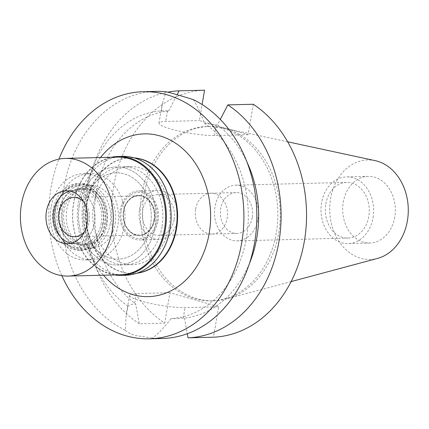 <?xml version="1.0" encoding="UTF-8"?>
<svg xmlns="http://www.w3.org/2000/svg" width="429" height="429" viewBox="0 0 429 429"><rect width="100%" height="100%" fill="white"/><g stroke="black" fill="none" stroke-linecap="round" stroke-linejoin="round"><path stroke-width="0.32" stroke-dasharray="2.15 1.61" d="M375.134 160.634A49.78 39.28 -91.4 0 0 330.593 198.611A49.78 39.28 -91.4 0 0 377.574 258.403M394.728 217.128A33.349 26.314 88.6 0 1 369.83 243.039A33.349 26.314 88.6 0 1 343.27 202.273A33.349 26.314 88.6 0 1 368.168 176.362A33.349 26.314 88.6 0 1 394.728 217.128M278.689 233.06A87.2 68.812 -91.4 0 0 222.168 127.681A87.2 68.812 -91.4 0 0 209.245 126.458A87.2 68.812 -91.4 0 0 144.149 194.214A87.2 68.812 -91.4 0 0 213.594 300.809A87.2 68.812 -91.4 0 0 226.442 298.943A87.2 68.812 -91.4 0 0 278.689 233.06M276.281 233.119A87.2 68.812 88.6 0 1 211.186 300.868A87.2 68.812 88.6 0 1 141.736 194.273A87.2 68.812 88.6 0 1 206.832 126.517A87.2 68.812 88.6 0 1 276.281 233.119M253.287 104.258L248.085 134.679L199.351 120.608L202.097 104.547M204.553 90.187A123.595 97.528 -91.4 0 0 113.664 186.165A123.595 97.528 -91.4 0 0 164.736 323.134L169.932 292.712L218.667 306.783L213.465 337.205M248.085 134.679L214.473 135.516A31.585 4.692 -170.3 0 1 170.71 128.968A31.585 4.692 -170.3 0 1 158.977 123.161A31.585 4.692 -170.3 0 1 165.744 121.445L199.351 120.608M193.254 99.608C196.922 105.062 200.649 112.966 204.424 123.316L217.471 124.978L220.308 119.45M204.424 123.316A103.974 82.046 88.6 0 1 246.461 237.923A103.974 82.046 88.6 0 1 171.042 318.613C163.926 327.799 157.738 334.293 152.488 338.1A123.595 97.528 -91.4 0 0 162.377 338.492M249.474 263.385A103.974 82.046 -91.4 0 1 184.459 318.098L171.042 318.613M246.948 162.044A103.974 82.046 -91.4 0 0 217.471 124.978M184.459 318.098L187.264 333.741M169.932 292.712L136.325 293.549A31.585 4.692 9.7 0 0 129.558 295.265A31.585 4.692 9.7 0 0 141.291 301.072A31.585 4.692 9.7 0 0 185.055 307.62L218.667 306.783M156.21 91.382A123.595 97.528 -91.4 0 0 63.948 187.409A123.595 97.528 -91.4 0 0 125.332 330.26L126.228 314.725L128.073 306.209C129.177 304.874 131.328 304.161 134.529 304.059L135.725 304.032L139.28 323.766L164.736 323.134M128.073 306.209A103.974 82.046 88.6 0 1 86.036 191.602A103.974 82.046 88.6 0 1 161.454 110.913L168.736 110.907A103.974 82.046 -91.4 0 0 96.386 191.345A103.974 82.046 -91.4 0 0 135.725 304.032M168.736 110.907L177.097 94.691M139.28 323.766A123.595 97.528 88.6 0 1 88.208 186.803A123.595 97.528 88.6 0 1 167.712 92.16M161.454 110.913L162.301 103.7L166.098 91.768M125.332 330.26C127.172 332.298 130.534 334.041 135.408 335.494L152.488 338.1M61.846 275.67A123.595 97.528 88.6 0 1 51.019 187.73A123.595 97.528 88.6 0 1 58.934 159.143M100.52 157.529A81.413 64.243 -91.4 0 0 83.558 197.126A81.413 64.243 -91.4 0 0 103.459 275.204M134.041 157.856A57.872 45.667 -91.4 0 0 130.464 157.765A57.872 45.667 -91.4 0 0 87.264 202.729A57.872 45.667 -91.4 0 0 133.355 273.477A57.872 45.667 -91.4 0 0 136.921 273.209M137.173 273.123A57.872 45.667 88.6 0 1 132.872 273.488A57.872 45.667 88.6 0 1 86.781 202.74A57.872 45.667 88.6 0 1 129.982 157.775A57.872 45.667 88.6 0 1 134.298 157.926M169.262 226.555A49.045 38.701 -91.4 0 0 130.202 166.602A49.045 38.701 -91.4 0 0 93.592 204.708A49.045 38.701 -91.4 0 0 132.652 264.661A49.045 38.701 -91.4 0 0 169.262 226.555M79.376 205.062A49.045 38.701 88.6 0 1 115.986 166.956A49.045 38.701 88.6 0 1 155.046 226.909A49.045 38.701 88.6 0 1 118.436 265.015A49.045 38.701 88.6 0 1 79.376 205.062A49.045 38.701 -91.4 0 0 118.436 265.015A49.045 38.701 -91.4 0 0 155.046 226.909A49.045 38.701 -91.4 0 0 115.986 166.956A49.045 38.701 -91.4 0 0 79.376 205.062M150.504 225.6A43.157 34.057 -91.4 0 0 116.13 172.839A43.157 34.057 -91.4 0 0 83.912 206.376A43.157 34.057 -91.4 0 0 118.286 259.132A43.157 34.057 -91.4 0 0 150.504 225.6A43.157 34.057 88.6 0 1 118.286 259.132A43.157 34.057 88.6 0 1 83.912 206.376A43.157 34.057 88.6 0 1 116.13 172.839A43.157 34.057 88.6 0 1 150.504 225.6M57.652 207.03A43.157 34.057 88.6 0 1 89.87 173.498A43.157 34.057 88.6 0 1 124.244 226.255A43.157 34.057 88.6 0 1 92.026 259.786A43.157 34.057 88.6 0 1 57.652 207.03M115.16 223.632A31.387 24.769 -91.4 0 0 93.511 185.467A31.387 24.769 -91.4 0 0 66.731 209.652A31.387 24.769 -91.4 0 0 95.066 247.651A31.387 24.769 -91.4 0 0 115.16 223.632M121.284 210.285A23.139 18.259 88.6 0 1 141.028 192.455A23.139 18.259 88.6 0 1 156.987 220.592A23.139 18.259 88.6 0 1 142.171 238.299A23.139 18.259 88.6 0 1 121.284 210.285A23.139 18.259 -91.4 0 0 142.171 238.299A23.139 18.259 -91.4 0 0 156.987 220.592A23.139 18.259 -91.4 0 0 141.028 192.455A23.139 18.259 -91.4 0 0 121.284 210.285M158.054 220.903A24.523 19.348 -91.4 0 0 138.524 190.926A24.523 19.348 -91.4 0 0 120.217 209.979A24.523 19.348 -91.4 0 0 139.747 239.956A24.523 19.348 -91.4 0 0 158.054 220.903M139.495 209.497A24.523 19.348 88.6 0 1 157.797 190.444A24.523 19.348 88.6 0 1 177.327 220.42A24.523 19.348 88.6 0 1 159.025 239.473A24.523 19.348 88.6 0 1 139.495 209.497M174.153 219.503A20.404 16.098 -91.4 0 0 157.904 194.562A20.404 16.098 -91.4 0 0 142.675 210.414A20.404 16.098 -91.4 0 0 158.923 235.355A20.404 16.098 -91.4 0 0 174.153 219.503M252.231 217.557A20.42 16.114 88.6 0 1 236.99 233.424A20.42 16.114 88.6 0 1 220.726 208.462A20.42 16.114 88.6 0 1 235.966 192.594A20.42 16.114 88.6 0 1 252.231 217.557M257.968 219.214A27.858 21.981 -91.4 0 0 235.784 185.162A27.858 21.981 -91.4 0 0 214.988 206.805A27.858 21.981 -91.4 0 0 237.173 240.857A27.858 21.981 -91.4 0 0 257.968 219.214M325.82 204.038A27.858 21.981 88.6 0 1 346.616 182.395A27.858 21.981 88.6 0 1 368.801 216.447A27.858 21.981 88.6 0 1 348.01 238.09A27.858 21.981 88.6 0 1 325.82 204.038M373.042 217.669A33.349 26.314 -91.4 0 0 346.482 176.904A33.349 26.314 -91.4 0 0 321.584 202.815A33.349 26.314 -91.4 0 0 348.144 243.581A33.349 26.314 -91.4 0 0 373.042 217.669M110.189 223.997A32.368 25.542 88.6 0 1 89.463 248.761A32.368 25.542 88.6 0 1 60.242 209.577A32.368 25.542 88.6 0 1 87.865 184.636A32.368 25.542 88.6 0 1 110.189 223.997M154.574 219.895A20.013 15.787 88.6 0 1 139.634 235.446A20.013 15.787 88.6 0 1 123.697 210.982A20.013 15.787 88.6 0 1 138.637 195.436A20.013 15.787 88.6 0 1 154.574 219.895M123.461 210.988A20.013 15.787 -91.4 0 0 139.393 235.451A20.013 15.787 -91.4 0 0 154.333 219.9A20.013 15.787 -91.4 0 0 138.395 195.442A20.013 15.787 -91.4 0 0 123.461 210.988M154.027 219.814A19.616 15.482 88.6 0 1 139.382 235.06A19.616 15.482 88.6 0 1 123.761 211.073A19.616 15.482 88.6 0 1 138.406 195.833A19.616 15.482 88.6 0 1 154.027 219.814M84.465 231.767A19.616 15.482 -91.4 0 0 89.216 221.434A19.616 15.482 -91.4 0 0 83.719 201.861M74.743 243.538A26.485 20.898 88.6 0 0 94.514 222.962A26.485 20.898 88.6 0 0 73.418 190.589A26.485 20.898 88.6 0 0 69.814 191.077A26.485 20.898 88.6 0 1 94.514 222.962A26.485 20.898 88.6 0 1 71.117 243.232A26.485 20.898 88.6 0 0 74.743 243.538L67.514 243.72M55.303 209.754A32.148 25.365 -91.4 0 0 61.835 238.942A32.148 25.365 -91.4 0 0 87.044 247.935A32.148 25.365 -91.4 0 0 104.907 224.072A32.148 25.365 -91.4 0 0 91.329 188.256A32.148 25.365 -91.4 0 0 60.757 195.822A32.148 25.365 -91.4 0 0 55.303 209.754M101.292 223.032A27.467 21.67 88.6 0 1 80.791 244.369A27.467 21.67 88.6 0 1 58.918 210.795A27.467 21.67 88.6 0 1 79.419 189.457A27.467 21.67 88.6 0 1 101.292 223.032M64.028 210.666A27.467 21.67 -91.4 0 0 85.902 244.24A27.467 21.67 -91.4 0 0 106.403 222.903A27.467 21.67 -91.4 0 0 84.529 189.328A27.467 21.67 -91.4 0 0 64.028 210.666M162.033 226.737A49.045 38.701 88.6 0 1 125.424 264.843A49.045 38.701 88.6 0 1 86.363 204.89A49.045 38.701 88.6 0 1 122.973 166.784A49.045 38.701 88.6 0 1 162.033 226.737M51.148 207.191A43.157 34.057 -91.4 0 0 85.521 259.953A43.157 34.057 -91.4 0 0 117.739 226.415A43.157 34.057 -91.4 0 0 83.365 173.659A43.157 34.057 -91.4 0 0 51.148 207.191M106.387 223.139A28.448 22.447 88.6 0 1 85.151 245.243A28.448 22.447 88.6 0 1 62.495 210.467A28.448 22.447 88.6 0 1 83.73 188.369A28.448 22.447 88.6 0 1 106.387 223.139M59.363 210.548A28.448 22.447 -91.4 0 0 82.019 245.318A28.448 22.447 -91.4 0 0 103.255 223.219A28.448 22.447 -91.4 0 0 80.598 188.444A28.448 22.447 -91.4 0 0 59.363 210.548M107.035 224.313A33.349 26.314 88.6 0 1 82.143 250.225A33.349 26.314 88.6 0 1 55.582 209.454A33.349 26.314 88.6 0 1 80.475 183.542A33.349 26.314 88.6 0 1 107.035 224.313M53.169 209.513A33.349 26.314 -91.4 0 0 79.73 250.284A33.349 26.314 -91.4 0 0 104.628 224.372A33.349 26.314 -91.4 0 0 78.067 183.601A33.349 26.314 -91.4 0 0 53.169 209.513M102.826 223.852A31.017 24.474 88.6 0 1 85.596 246.868A31.017 24.474 88.6 0 1 61.272 238.197A31.017 24.474 88.6 0 1 54.971 210.033A31.017 24.474 88.6 0 1 60.237 196.6A31.017 24.474 88.6 0 1 89.725 189.296A31.017 24.474 88.6 0 1 102.826 223.852M117.669 157.105A58.853 46.439 -91.4 0 0 73.734 202.831A58.853 46.439 -91.4 0 0 120.608 274.774M114.387 274.93A59.443 46.906 88.6 0 1 73.643 202.692A59.443 46.906 88.6 0 1 111.449 157.261M122.715 156.387A59.443 46.906 -91.4 0 0 78.341 202.574A59.443 46.906 -91.4 0 0 125.681 275.236M214.473 135.516L216.27 125.005M183.258 318.13L185.055 307.62M136.325 293.549L134.529 304.059M167.535 110.939L165.744 121.445M195.667 209.084A20.42 16.114 88.6 0 1 210.912 193.216A20.42 16.114 88.6 0 1 227.172 218.184A20.42 16.114 88.6 0 1 211.931 234.052A20.42 16.114 88.6 0 1 195.667 209.084M287.661 141.79L222.168 127.681M291.146 281.585L226.442 298.943M213.594 300.809L211.186 300.868M209.245 126.458L206.832 126.517M158.977 123.161L162.301 103.7M129.558 295.265L126.228 314.725M133.355 273.477L132.872 273.488M130.464 157.765L129.982 157.775M130.202 166.602L122.973 166.784M132.652 264.661L125.424 264.843M83.365 173.659L89.87 173.498M85.521 259.953L92.026 259.786M87.865 184.636L93.511 185.467M89.463 248.761L95.066 247.651M157.797 190.444L138.524 190.926M159.025 239.473L139.747 239.956M210.912 193.238L157.904 194.562M211.931 234.03L158.923 235.355M236.99 233.424L211.931 234.052M235.966 192.594L210.912 193.216M346.616 182.395L235.784 185.162M348.01 238.09L237.173 240.857M368.168 176.362L346.482 176.904M369.83 243.039L348.144 243.581M139.382 235.06L74.571 236.674M138.406 195.833L73.59 197.453M61.272 238.197L61.835 238.942M60.237 196.6L60.757 195.822M85.902 244.24L80.791 244.369M84.529 189.328L79.419 189.457M85.151 245.243L82.019 245.318M83.73 188.369L80.598 188.444M82.143 250.225L79.73 250.284M80.475 183.542L78.067 183.601M73.418 190.589L66.189 190.766"/><path stroke-width="0.64" d="M291.146 281.585L377.574 258.403A49.78 39.28 -91.4 0 0 407.4 220.79A49.78 39.28 -91.4 0 0 375.134 160.634L287.661 141.79M177.097 94.691L179.097 90.825L204.553 90.187L202.097 104.547M187.264 333.741L188.009 337.837L213.465 337.205A123.595 97.528 -91.4 0 0 304.354 241.221A123.595 97.528 -91.4 0 0 253.287 104.258L227.826 104.891L220.308 119.45M249.474 263.385A103.974 82.046 -91.4 0 0 256.81 237.661A103.974 82.046 -91.4 0 0 246.948 162.044M227.826 104.891A123.595 97.528 88.6 0 1 278.898 241.859A123.595 97.528 88.6 0 1 188.009 337.837M167.712 92.16A123.595 97.528 88.6 0 1 179.097 90.825M149.448 338.813L162.377 338.492A123.595 97.528 -91.4 0 0 254.638 242.465A123.595 97.528 -91.4 0 0 193.254 99.608C180.094 95.49 171.042 92.878 166.098 91.768A123.595 97.528 -91.4 0 0 156.21 91.382L143.281 91.704A123.595 97.528 88.6 0 1 241.709 242.787A123.595 97.528 88.6 0 1 149.448 338.813A123.595 97.528 88.6 0 1 61.846 275.67M58.934 159.143A123.595 97.528 88.6 0 1 143.281 91.704M103.459 275.204A81.413 64.243 -91.4 0 0 209.17 233.392A81.413 64.243 -91.4 0 0 176.861 144.074A81.413 64.243 -91.4 0 0 100.52 157.529M136.921 273.209A57.872 45.667 -91.4 0 0 176.555 228.512A57.872 45.667 -91.4 0 0 134.041 157.856M134.298 157.926A57.872 45.667 88.6 0 1 176.072 228.523A57.872 45.667 88.6 0 1 137.173 273.123M83.719 201.861A19.616 15.482 -91.4 0 0 73.59 197.453A19.616 15.482 -91.4 0 0 58.945 212.693A19.616 15.482 -91.4 0 0 74.571 236.674A19.616 15.482 -91.4 0 0 84.465 231.767M71.117 243.232A26.485 20.898 88.6 0 1 59.03 235.21A26.485 20.898 88.6 0 1 53.652 211.165A26.485 20.898 88.6 0 1 58.146 199.689A26.485 20.898 88.6 0 1 69.814 191.077A26.485 20.898 88.6 0 0 58.146 199.689A26.485 20.898 88.6 0 0 53.652 211.165A26.485 20.898 88.6 0 0 59.03 235.21A26.485 20.898 88.6 0 0 71.117 243.232M87.285 223.144A26.485 20.898 -91.4 0 0 66.189 190.766A26.485 20.898 -91.4 0 0 46.423 211.347A26.485 20.898 -91.4 0 0 67.514 243.72A26.485 20.898 -91.4 0 0 87.285 223.144M112.253 230.352A58.853 46.439 88.6 0 1 68.324 276.078A58.853 46.439 88.6 0 1 21.45 204.134A58.853 46.439 88.6 0 1 65.385 158.408A58.853 46.439 88.6 0 1 112.253 230.352M68.324 276.078L120.608 274.774A58.853 46.439 -91.4 0 0 164.538 229.048A58.853 46.439 -91.4 0 0 117.669 157.105L65.385 158.408M111.449 157.261A59.443 46.906 88.6 0 1 118.018 156.505A59.443 46.906 88.6 0 1 165.358 229.172A59.443 46.906 88.6 0 1 120.983 275.354A59.443 46.906 88.6 0 1 114.387 274.93M120.983 275.354L125.681 275.236A59.443 46.906 -91.4 0 0 170.056 229.054A59.443 46.906 -91.4 0 0 122.715 156.387L118.018 156.505"/></g></svg>
